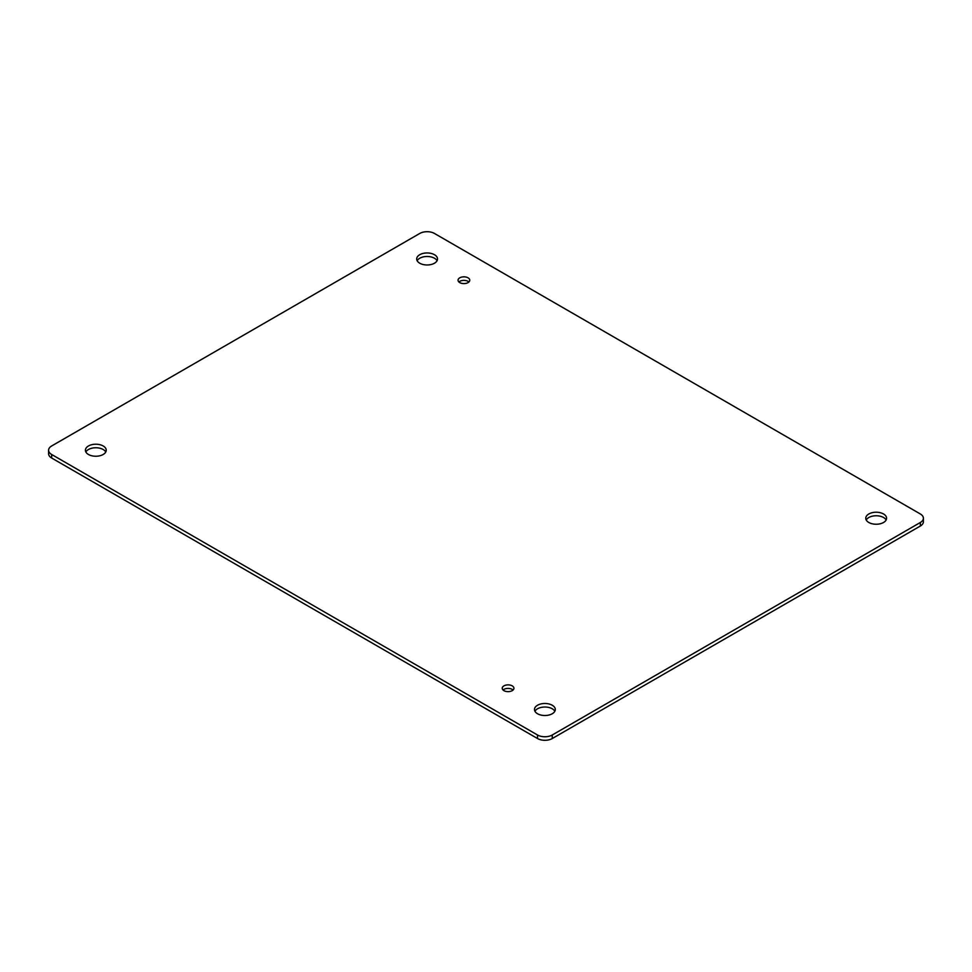 <?xml version="1.0" encoding="UTF-8"?>
<svg xmlns="http://www.w3.org/2000/svg" width="972" height="972" viewBox="0 0 972 972"><rect width="100%" height="100%" fill="white"/><g stroke="black" fill="none" stroke-linecap="round" stroke-linejoin="round"><path stroke-width="1.46" d="M534.94 711.273A10.413 6.014 180 0 1 544.891 707.021A10.413 6.014 180 0 1 554.842 711.273M503.095 690.011A5.856 3.378 180 0 1 513.07 690.011M458.918 281.989A5.856 3.378 180 0 1 468.905 281.989M417.158 260.727A10.413 6.014 180 0 1 427.109 256.487A10.413 6.014 180 0 1 437.06 260.727M85.864 451.992A10.413 6.014 180 0 1 95.815 447.752A10.413 6.014 180 0 1 105.766 451.992M866.234 520.008A10.413 6.014 180 0 1 876.185 515.755A10.413 6.014 180 0 1 886.136 520.008M48.6 450.23L48.6 453.766A10.413 6.014 0 0 0 51.65 458.019L537.528 738.538A10.413 6.014 0 0 0 552.254 738.538L920.35 526.022A10.413 6.014 0 0 0 923.4 521.77L923.4 518.234A10.413 6.014 180 0 1 920.35 522.486L552.254 735.002A10.413 6.014 180 0 1 537.528 735.002L51.65 454.483A10.413 6.014 180 0 1 48.6 450.23A10.413 6.014 180 0 1 51.65 445.978L419.746 233.462A10.413 6.014 180 0 1 434.472 233.462L920.35 513.981A10.413 6.014 180 0 1 923.4 518.234M537.528 713.752A10.413 6.014 180 0 1 534.479 709.499A10.413 6.014 180 0 1 544.891 703.485A10.413 6.014 180 0 1 555.304 709.499A10.413 6.014 180 0 1 548.876 715.052A10.413 6.014 180 0 1 537.528 713.752M503.946 690.642A5.856 3.378 180 0 1 502.232 688.249A5.856 3.378 180 0 1 508.089 684.871A5.856 3.378 180 0 1 513.933 688.249A5.856 3.378 180 0 1 510.324 691.371A5.856 3.378 180 0 1 503.946 690.642M459.768 282.609A5.856 3.378 180 0 1 458.055 280.215A5.856 3.378 180 0 1 463.911 276.838A5.856 3.378 180 0 1 469.768 280.215A5.856 3.378 180 0 1 466.159 283.338A5.856 3.378 180 0 1 459.768 282.609M419.746 263.218A10.413 6.014 180 0 1 416.696 258.965A10.413 6.014 180 0 1 427.109 252.951A10.413 6.014 180 0 1 437.522 258.965A10.413 6.014 180 0 1 431.094 264.518A10.413 6.014 180 0 1 419.746 263.218M88.464 454.483A10.413 6.014 180 0 1 85.415 450.23A10.413 6.014 180 0 1 95.815 444.216A10.413 6.014 180 0 1 106.227 450.23A10.413 6.014 180 0 1 99.8 455.783A10.413 6.014 180 0 1 88.464 454.483M868.822 522.486A10.413 6.014 180 0 1 865.773 518.234A10.413 6.014 180 0 1 876.185 512.22A10.413 6.014 180 0 1 886.586 518.234A10.413 6.014 180 0 1 880.158 523.787A10.413 6.014 180 0 1 868.822 522.486M920.35 522.486L920.35 526.022M552.254 735.002L552.254 738.538M537.528 735.002L537.528 738.538M51.65 454.483L51.65 458.019"/></g></svg>
